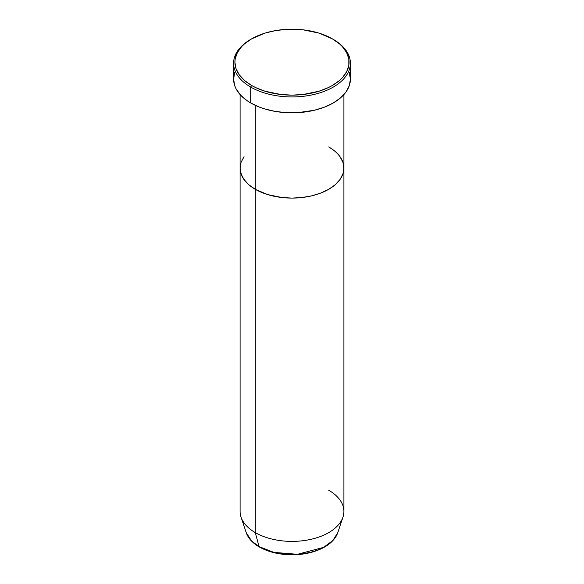 <?xml version="1.0" encoding="UTF-8"?>
<svg xmlns="http://www.w3.org/2000/svg" width="584" height="584" viewBox="0 0 584 584"><rect width="100%" height="100%" fill="white"/><g stroke="black" fill="none" stroke-linecap="round" stroke-linejoin="round"><path stroke-width="0.88" d="M251.624 38.858L250.704 39.383A58.4 33.719 0 0 0 250.704 87.067L251.624 85.476A57.101 32.967 180 0 1 251.624 38.858A57.101 32.967 180 0 1 332.376 38.858L318.915 33.091L303.14 29.835L286.401 29.361L275.422 30.616L265.085 33.091L251.624 38.858L244.521 43.851L241.645 46.625L237.359 52.596L235.177 58.933L234.899 62.167L236.002 68.598L239.25 74.781L244.521 80.483L251.624 85.476L255.777 87.651L265.085 91.243L280.86 94.498L292 95.134L303.14 94.498L318.915 91.243L328.223 87.651L332.376 85.476L339.479 80.483L342.355 77.709L346.641 71.737L348.823 65.401L348.823 58.933L346.641 52.596L342.355 46.625L339.479 43.851L332.376 38.858A57.101 32.967 180 0 1 332.376 85.476A57.101 32.967 180 0 1 251.624 85.476L250.704 87.067A58.4 33.719 0 0 0 333.296 87.067A58.4 33.719 0 0 0 333.296 39.383L333.296 39.383A58.4 33.719 180 0 1 350.4 63.225A58.4 33.719 180 0 1 314.345 94.374A58.4 33.719 180 0 1 250.704 87.067L250.704 102.959A58.4 33.719 0 0 0 314.345 110.267A58.4 33.719 0 0 0 350.4 79.117L349.276 85.695L345.954 92.024L340.552 97.849L333.296 102.959L324.441 107.149L314.345 110.267L297.723 112.668L286.277 112.668L275.049 111.383L264.472 108.85L259.559 107.149L250.704 102.959L250.704 87.067A58.4 33.719 180 0 1 233.6 63.225A58.4 33.719 180 0 1 251.171 39.121M255.296 105.339L255.296 189.318A51.91 29.966 0 0 0 311.863 195.808A51.91 29.966 0 0 0 343.91 168.126L342.91 173.974L339.954 179.595L335.158 184.77L328.704 189.318L320.842 193.041L311.863 195.808L302.125 197.516L292 198.093L281.875 197.516L267.53 194.552L255.296 189.318L248.842 184.77L246.222 182.252L242.323 176.821L240.345 171.061L240.09 168.126L241.09 162.279L244.046 156.658L241.09 162.279L240.09 168.126A51.91 29.966 0 0 0 255.296 189.318L255.296 105.339M328.704 146.934L332.128 149.11L328.704 146.934A51.91 29.966 180 0 1 343.91 168.126A51.91 29.966 180 0 1 311.863 195.808A51.91 29.966 180 0 1 255.296 189.318L255.296 532.615L259.048 546.617A1.299 0.752 120 0 0 259.289 546.96A1.299 0.752 -60 0 1 259.048 546.617A46.603 26.908 0 0 0 305.658 553.318A46.603 26.908 0 0 0 337.756 532.696L332.873 540.514L323.602 547.369L297.475 554.311L273.859 552.376L259.048 546.617L255.296 532.615A51.91 29.966 0 0 0 311.863 539.112A51.91 29.966 0 0 0 343.91 511.423L343.91 168.126L342.91 173.974L339.954 179.595L335.158 184.77L328.704 189.318L320.842 193.041L311.863 195.808L302.125 197.516L292 198.093L281.875 197.516L272.137 195.808L263.158 193.041L255.296 189.318L248.842 184.77L244.046 179.595L241.09 173.974L240.09 168.126L240.09 511.423A51.91 29.966 0 0 0 255.296 532.615L255.296 189.318A51.91 29.966 180 0 1 240.09 168.126L240.09 94.564M339.954 156.658L342.91 162.279L343.91 168.126L342.91 162.279L339.954 156.658M233.6 63.225L233.6 79.117A58.4 33.719 0 0 0 250.704 102.959L246.857 100.506L240.498 95.01L236.118 88.907L234.724 85.695L233.6 79.117L234.724 72.54M349.276 72.54L350.4 79.117L350.4 63.225M332.376 38.858L333.296 39.383A58.4 33.719 0 0 0 332.829 39.121M328.704 490.239A51.91 29.966 180 0 1 342.969 517.103A51.91 29.966 180 0 1 307.213 540.083A51.91 29.966 180 0 1 255.296 532.615A51.91 29.966 180 0 1 241.031 517.103L246.244 532.696A46.603 26.908 0 0 0 259.048 546.617L251.587 540.988L246.244 532.696C248.207 538.287 252.551 543.047 259.281 546.96A1.299 0.752 -60 0 0 259.931 546.894M274.144 552.449L283.152 554.055L296.446 554.435M300.848 554.055L309.352 552.566M343.91 94.564L343.91 168.126M342.969 517.103L337.756 532.696C334.596 541.091 326.792 547.354 314.353 551.464C307.439 553.654 300.052 554.764 292.19 554.8C279.466 554.727 268.494 552.114 259.281 546.96"/></g></svg>
